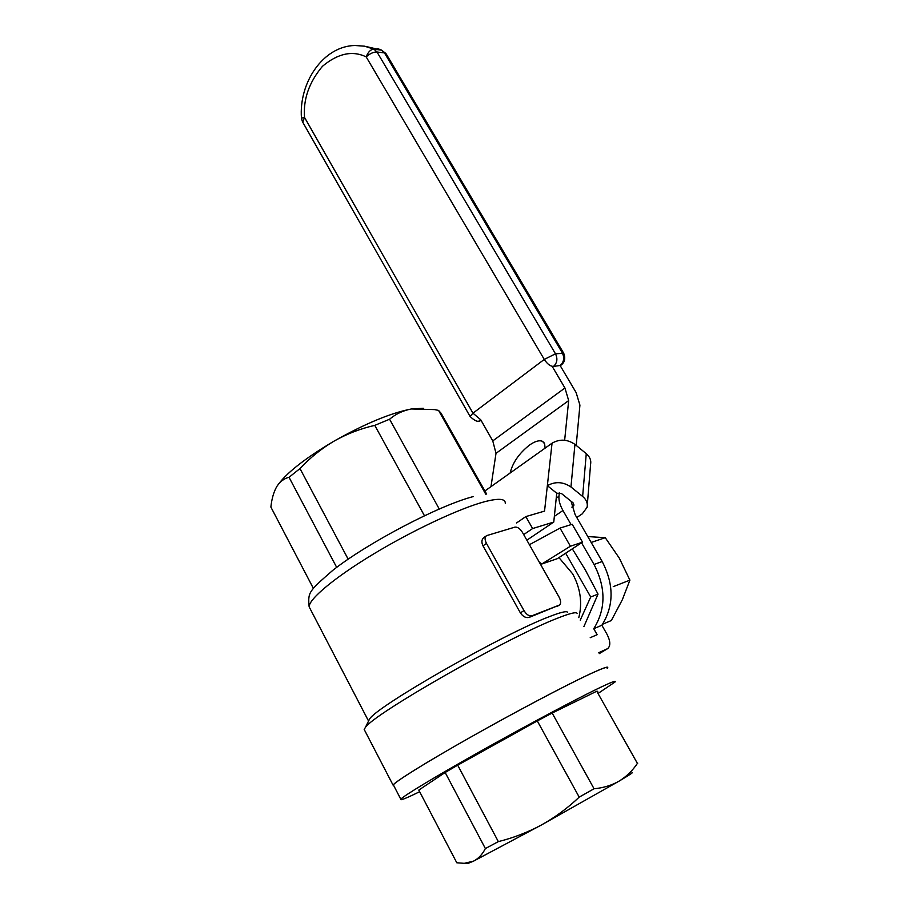 <?xml version="1.0" encoding="UTF-8"?>
<svg xmlns="http://www.w3.org/2000/svg" width="909" height="909" viewBox="0 0 909 909"><rect width="100%" height="100%" fill="white"/><g stroke="black" fill="none" stroke-linecap="round" stroke-linejoin="round"><path stroke-width="1.36" d="M560.012 528.095L570.409 546.229L582.51 542.173L572.181 524.266L560.012 528.095L529.413 544.707M582.51 542.173L557.319 558.671L541.798 564L539.298 562.171M570.409 546.229L541.798 564M559.455 605.042L529.629 617.211C526.209 618.302 523.13 616.859 520.38 612.893L482.974 545.82C481.281 542.15 481.611 539.355 483.952 537.446L486.894 535.549L514.914 527.129C517.494 526.811 519.993 528.549 522.425 532.367L559.126 597.202C561.023 600.917 561.137 603.531 559.455 605.042L531.799 615.836C529.14 616.37 526.538 614.62 523.982 610.587L520.38 612.893M368.395 721.36L369.531 719.087C376.496 706.384 503.029 634.084 549.127 616.734C560.342 612.336 566.512 610.837 567.614 612.246M364.884 730.791L364.179 729.438L365.27 727.654C372.326 714.633 508.642 636.823 557.649 618.154C569.557 613.427 576.033 611.814 577.09 613.302M393.813 785.762L393.04 785.069C395.245 781.524 426.526 762.072 470.714 737.108C514.835 712.179 564.682 685.829 589.305 674.319C603.235 667.831 609.28 665.752 607.462 668.081L607.201 668.376M578.806 617.609C582.533 602.815 580.465 588.225 572.625 573.829L558.955 557.603M482.974 545.82L486.474 543.423C484.69 539.866 484.611 537.344 486.247 535.856M486.474 543.423L523.982 610.587M485.747 494.178L438.547 410.402L441.092 413.254L486.656 494.11M313.435 588.487L270.871 507.052C271.768 498.757 273.711 491.974 276.7 486.713L277.04 486.167C280.131 481.486 284.131 478.52 289.028 477.282L336.682 567.364M348.158 559.16L299.993 468.578L289.028 477.282M424.435 515.698L374.769 425.378C360.464 428.628 346.908 433.866 334.092 441.104C321.434 448.603 310.06 457.761 299.993 468.578M439.24 508.983L389.575 419.219L374.769 425.378M438.547 410.402L434.536 409.595L411.357 408.97C403.051 410.538 395.79 413.959 389.575 419.219M423.31 408.277L411.357 408.97C390.529 413.072 364.782 423.776 334.092 441.104C304.674 458.511 285.665 473.521 277.052 486.156L276.7 486.713M607.132 668.263C608.95 665.933 602.917 668.013 589.021 674.478C564.478 685.965 514.778 712.236 470.794 737.085C426.753 761.969 395.563 781.354 393.37 784.887L393.745 785.615M419.651 791.705C405.937 798.409 399.653 800.909 400.801 799.216C403.21 796.079 434.684 777.025 478.895 752.175C523.05 727.359 572.772 700.816 597.179 688.942C610.996 682.25 616.916 679.955 614.961 682.057L598.02 693.465M467.874 863.459L473.532 861.141L541.628 824.872L619.154 781.081C629.539 774.911 633.823 772.082 632.016 772.593M637.743 763.14L637.402 763.39C632.494 770.718 626.403 776.616 619.154 781.081C611.791 785.331 603.417 787.887 594.054 788.762L579.203 797.125C567.807 807.976 555.274 817.225 541.628 824.872C527.868 832.292 513.437 837.871 498.337 841.609L485.383 848.551C482.304 854.494 478.361 858.687 473.532 861.141L464.272 863.323L456.795 862.777L418.799 790.08L445.16 772.491L485.383 848.551M637.402 763.39L596.747 691.226L552.161 713.042L594.054 788.762M597.054 691.772L597.781 691.306L596.747 691.226M579.203 797.125L537.299 720.928L457.693 765.162L498.337 841.609M552.161 713.042L537.299 720.928M457.693 765.162L445.16 772.491M545.105 448.137L544.627 443.785L542.366 441.285C539.23 440.001 534.924 441.274 529.447 445.115C519.084 453.352 512.653 462.647 510.142 473.01M576.204 445.399L579.919 405.153L576.147 392.62L560.046 365.384M571.079 524.607L562.966 510.517C559.967 505.177 558.637 500.427 558.955 496.291L559.33 492.655M571.057 501.234L575.147 514.699L602.19 561.523L594.031 564.478L581.555 542.798M564.648 440.24L568.67 400.585L564.932 387.995L552.172 366.35M490.974 486.656L496.007 453.341L492.769 440.899L480.725 419.776L472.964 413.186L304.526 117.409C303.117 99.286 309.105 82.242 322.479 66.277C337.887 53.392 352.453 50.268 366.179 56.881C368.1 51.881 370.713 49.325 373.997 49.211L364.6 46.189L354.896 45.495C323.172 46.143 298.697 82.685 301.458 118.147L304.526 117.409L302.731 122.181M594.031 564.478C606.042 587.782 605.939 609.2 593.736 628.71L597.145 634.698L590.214 637.698M593.736 628.71L601.86 625.256C614.018 605.883 614.132 584.635 602.19 561.523M598.724 652.696L607.655 648.628C610.723 645.89 610.484 641.061 606.928 634.13L601.86 625.256M576.772 517.516L582.305 513.812L587.112 507.279C587.896 503.268 586.407 499.655 582.635 496.439L570.954 486.974C563.103 481.713 555.24 481.281 547.354 485.667L556.74 493.223L553.763 522.061L526.845 540.185M553.763 522.061L532.617 528.549L523.686 534.594M587.328 504.654L590.577 464.385C591.35 460.397 589.907 456.829 586.26 453.671L574.942 444.365C567.341 439.195 559.705 438.808 552.047 443.194L544.536 511.108L525.822 516.596L532.617 528.549M556.74 493.223L561.444 493.496L573.102 502.893L573.999 505.074L571.875 507.154M552.047 443.194L484.895 490.974M516.46 523.016L525.822 516.596M301.458 118.238L302.436 121.658L470.067 416.47L472.964 413.186L544.275 359.419L555.49 353.806L376.985 51.983C373.508 51.938 369.906 53.574 366.179 56.881L544.275 359.419C547.32 364.066 550.399 366.395 553.513 366.418C557.194 362.986 557.853 358.782 555.49 353.806L563.728 353.26C565.637 358.294 564.807 362.202 561.239 364.975L560.296 365.35C563.978 361.941 564.637 357.76 562.273 352.817L384.484 52.915L381.507 50.143L385.973 53.54M565.671 553.206L590.714 596.986L580.249 620.143M590.714 596.986L598.031 594.111L585.305 569.898L572.909 549.809M583.908 626.585L598.031 594.111M587.782 536.571L605.258 537.696L619.324 558.171L629.903 580.135L622.347 599.713L611.325 620.529L602.553 624.256M613.245 586.646L629.903 580.135M591.18 542.457L605.258 537.696M505.279 503.268C505.472 498.598 498.541 498.098 484.474 501.757C459.795 508.324 413.527 529.936 374.292 553.558C334.989 577.192 308.833 599.031 309.14 606.826L310.446 609.325M529.629 617.211L531.799 615.836M559.069 605.235L556.922 606.587M496.007 453.341L568.67 400.585M558.955 496.291L556.228 498.155M554.354 516.346L562.966 510.517M564.932 387.995L492.769 440.899M607.235 648.844L599.247 653.628L607.655 648.628M573.056 506.358L573.352 503.109M570.954 486.974L574.942 444.365M586.26 453.671L582.635 496.439M470.226 416.754L470.067 416.47C474.6 420.787 477.918 422.231 480.02 420.822L481.088 420.412M478.895 421.037L481.191 420.594M365.702 46.427L381.507 50.143L373.997 49.211L376.985 51.983L384.484 52.915L386.348 54.165L563.523 352.931M553.513 366.418L560.103 365.486M368.463 720.86L309.14 606.826C307.878 592.157 308.378 591.611 332.819 570.318C368.122 542.571 439.558 505.199 473.396 496.541M369.531 719.087L365.27 727.654M364.179 729.438L393.04 785.069M468.294 863.482L464.272 863.323M393.37 784.887L400.801 799.216M542.366 441.285L543.968 442.592M377.678 48.62L381.78 50.188M560.239 365.713L561.239 364.975"/></g></svg>
